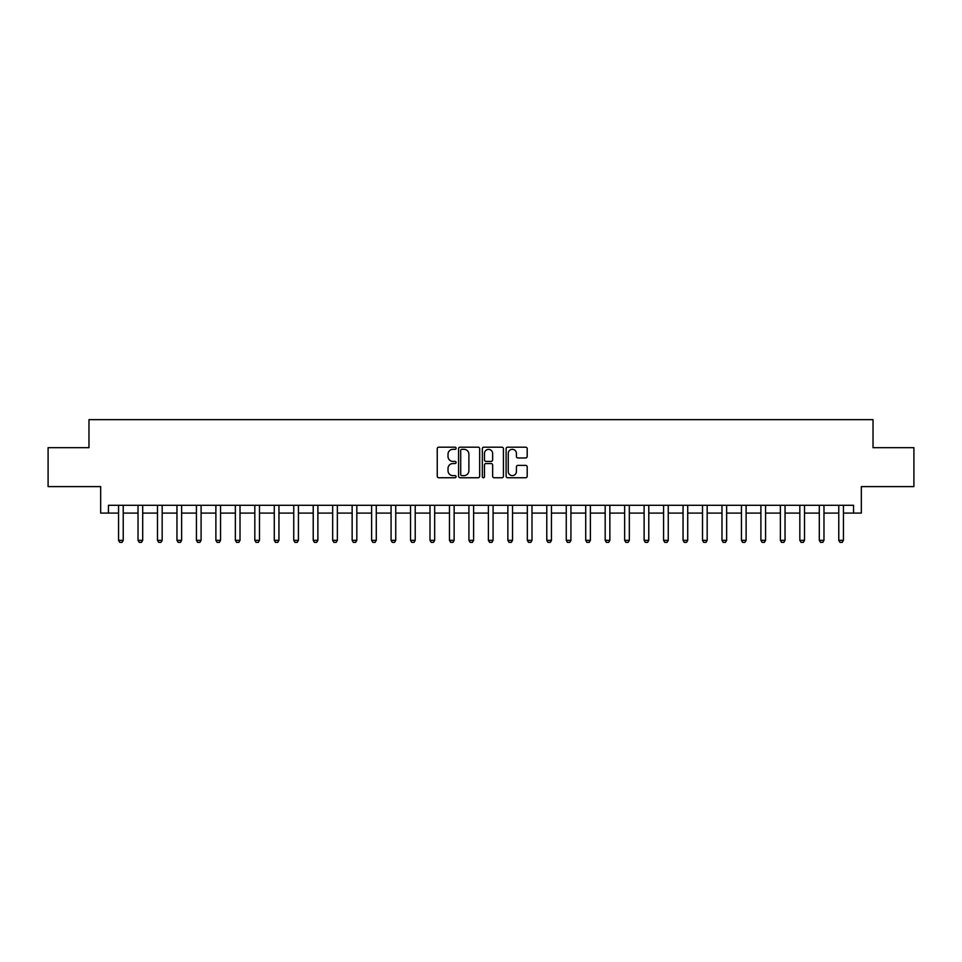 <?xml version="1.0" encoding="UTF-8"?>
<svg xmlns="http://www.w3.org/2000/svg" width="962" height="962" viewBox="0 0 962 962"><rect width="100%" height="100%" fill="white"/><g stroke="black" fill="none" stroke-linecap="round" stroke-linejoin="round"><path stroke-width="1.44" d="M456.084 448.256A1.07 1.07 0 0 0 455.014 447.186L438.78 447.186A1.527 1.527 0 0 0 437.241 448.713L437.241 476.226A1.527 1.527 0 0 0 438.78 477.753L455.014 477.753A1.07 1.07 0 0 0 456.084 476.683A1.07 1.07 0 0 0 455.014 475.613L452.91 475.613A4.894 4.894 0 0 1 448.027 470.719L448.027 468.434A4.894 4.894 0 0 1 452.91 463.54L455.014 463.54A1.07 1.07 0 0 0 456.084 462.469A1.07 1.07 0 0 0 455.014 461.399L452.91 461.399A4.894 4.894 0 0 1 448.027 456.505L448.027 454.22A4.894 4.894 0 0 1 452.91 449.326L455.014 449.326A1.07 1.07 0 0 0 456.084 448.256M525.673 457.96A1.527 1.527 0 0 0 527.2 456.433L527.2 448.713A1.527 1.527 0 0 0 525.673 447.186L507.635 447.186A1.527 1.527 0 0 0 506.108 448.713L506.108 476.226A1.527 1.527 0 0 0 507.635 477.753L525.673 477.753A1.527 1.527 0 0 0 527.2 476.226L527.2 466.907A1.527 1.527 0 0 0 525.673 465.38L517.953 465.38A1.527 1.527 0 0 0 516.426 466.907L516.426 471.524A4.088 4.088 0 0 1 512.337 475.613A4.088 4.088 0 0 1 508.249 471.524L508.249 453.415A4.088 4.088 0 0 1 512.337 449.326A4.088 4.088 0 0 1 516.426 453.415L516.426 456.433A1.527 1.527 0 0 0 517.953 457.96L525.673 457.96M108.441 513.083L108.441 505.29L853.559 505.29L853.559 513.083L861.339 513.083L861.339 486.604L913.9 486.604L913.9 447.679L873.027 447.679L873.027 419.648L88.973 419.648L88.973 447.679L48.1 447.679L48.1 486.604L100.661 486.604L100.661 513.083L118.566 513.083M479.665 448.713A1.527 1.527 0 0 0 478.138 447.186L460.101 447.186A1.527 1.527 0 0 0 458.573 448.713L458.573 476.226A1.527 1.527 0 0 0 460.101 477.753L478.138 477.753A1.527 1.527 0 0 0 479.665 476.226L479.665 448.713M483.862 447.186L501.899 447.186A1.527 1.527 0 0 1 503.427 448.713L503.427 476.226A1.527 1.527 0 0 1 501.899 477.753L494.179 477.753A1.527 1.527 0 0 1 492.652 476.226L492.652 465.067A1.527 1.527 0 0 0 491.125 463.54L486.002 463.54A1.527 1.527 0 0 0 484.475 465.067L484.475 476.683A1.07 1.07 0 0 1 483.405 477.753A1.07 1.07 0 0 1 482.335 476.683L482.335 448.713A1.527 1.527 0 0 1 483.862 447.186M123.232 513.083L138.023 513.083M142.701 513.083L157.491 513.083M162.169 513.083L176.96 513.083M181.626 513.083L196.428 513.083M201.094 513.083L215.885 513.083M220.563 513.083L235.353 513.083M240.019 513.083L254.822 513.083M259.487 513.083L274.278 513.083M278.956 513.083L293.747 513.083M298.424 513.083L313.215 513.083M317.881 513.083L332.672 513.083M337.349 513.083L352.14 513.083M356.818 513.083L371.609 513.083M376.274 513.083L391.077 513.083M395.743 513.083L410.533 513.083M415.211 513.083L430.002 513.083M434.668 513.083L449.47 513.083M454.136 513.083L468.927 513.083M473.605 513.083L488.395 513.083M493.073 513.083L507.864 513.083M512.53 513.083L527.332 513.083M531.998 513.083L546.789 513.083M551.466 513.083L566.257 513.083M570.923 513.083L585.726 513.083M590.391 513.083L605.182 513.083M609.86 513.083L624.651 513.083M629.328 513.083L644.119 513.083M648.785 513.083L663.576 513.083M668.253 513.083L683.044 513.083M687.722 513.083L702.513 513.083M707.178 513.083L721.981 513.083M726.647 513.083L741.437 513.083M746.115 513.083L760.906 513.083M765.572 513.083L780.374 513.083M785.04 513.083L799.831 513.083M804.509 513.083L819.299 513.083M823.977 513.083L838.768 513.083M843.433 513.083L853.559 513.083M461.784 449.326A1.07 1.07 0 0 0 460.714 450.396L460.714 474.543A1.07 1.07 0 0 0 461.784 475.613L463.997 475.613A4.894 4.894 0 0 0 468.891 470.719L468.891 454.22A4.894 4.894 0 0 0 463.997 449.326L461.784 449.326M492.652 453.487A4.088 4.088 0 0 0 488.564 449.398A4.088 4.088 0 0 0 484.475 453.487L484.475 459.872A1.527 1.527 0 0 0 486.002 461.399L491.125 461.399A1.527 1.527 0 0 0 492.652 459.872L492.652 453.487M123.401 505.29L123.304 505.603A1.551 1.551 90.2 0 0 123.232 506.072L123.232 540.331L122.066 542.352L119.733 542.352L118.566 540.331L118.566 506.072A1.551 1.551 90.2 0 0 118.494 505.603L118.398 505.29M118.566 540.331L123.232 540.331M142.869 505.29L142.773 505.603A1.551 1.551 0 0 0 142.701 506.072L142.701 540.331L141.534 542.352L139.201 542.352L138.023 540.331L138.023 506.072A1.551 1.551 0 0 0 137.951 505.603L137.855 505.29M138.023 540.331L142.701 540.331M162.337 505.29L162.241 505.603A1.551 1.551 0 0 0 162.169 506.072L162.169 540.331L160.991 542.352L158.658 542.352L157.491 540.331L157.491 506.072A1.551 1.551 0 0 0 157.419 505.603L157.323 505.29M157.491 540.331L162.169 540.331M181.806 505.29L181.698 505.603A1.551 1.551 0 0 0 181.626 506.072L181.626 540.331L180.459 542.352L178.126 542.352L176.96 540.331L176.96 506.072A1.551 1.551 0 0 0 176.888 505.603L176.792 505.29M176.96 540.331L181.626 540.331M201.262 505.29L201.166 505.603A1.551 1.551 0 0 0 201.094 506.072L201.094 540.331L199.928 542.352L197.595 542.352L196.428 540.331L196.428 506.072A1.551 1.551 0 0 0 196.344 505.603L196.248 505.29M196.428 540.331L201.094 540.331M220.731 505.29L220.635 505.603A1.551 1.551 0 0 0 220.563 506.072L220.563 540.331L219.396 542.352L217.051 542.352L215.885 540.331L215.885 506.072A1.551 1.551 0 0 0 215.813 505.603L215.716 505.29M215.885 540.331L220.563 540.331M240.199 505.29L240.103 505.603A1.551 1.551 0 0 0 240.019 506.072L240.019 540.331L238.853 542.352L236.52 542.352L235.353 540.331L235.353 506.072A1.551 1.551 0 0 0 235.281 505.603L235.185 505.29M235.353 540.331L240.019 540.331M259.656 505.29L259.56 505.603A1.551 1.551 0 0 0 259.487 506.072L259.487 540.331L258.321 542.352L255.988 542.352L254.822 540.331L254.822 506.072A1.551 1.551 0 0 0 254.75 505.603L254.641 505.29M254.822 540.331L259.487 540.331M279.124 505.29L279.028 505.603A1.551 1.551 0 0 0 278.956 506.072L278.956 540.331L277.79 542.352L275.445 542.352L274.278 540.331L274.278 506.072A1.551 1.551 0 0 0 274.206 505.603L274.11 505.29M274.278 540.331L278.956 540.331M298.593 505.29L298.497 505.603A1.551 1.551 0 0 0 298.424 506.072L298.424 540.331L297.246 542.352L294.913 542.352L293.747 540.331L293.747 506.072A1.551 1.551 0 0 0 293.675 505.603L293.578 505.29M293.747 540.331L298.424 540.331M318.049 505.29L317.953 505.603A1.551 1.551 0 0 0 317.881 506.072L317.881 540.331L316.714 542.352L314.382 542.352L313.215 540.331L313.215 506.072A1.551 1.551 0 0 0 313.143 505.603L313.047 505.29M313.215 540.331L317.881 540.331M337.518 505.29L337.421 505.603A1.551 1.551 0 0 0 337.349 506.072L337.349 540.331L336.183 542.352L333.85 542.352L332.672 540.331L332.672 506.072A1.551 1.551 0 0 0 332.599 505.603L332.503 505.29M332.672 540.331L337.349 540.331M356.986 505.29L356.89 505.603A1.551 1.551 0 0 0 356.818 506.072L356.818 540.331L355.651 542.352L353.307 542.352L352.14 540.331L352.14 506.072A1.551 1.551 0 0 0 352.068 505.603L351.972 505.29M352.14 540.331L356.818 540.331M376.455 505.29L376.346 505.603A1.551 1.551 0 0 0 376.274 506.072L376.274 540.331L375.108 542.352L372.775 542.352L371.609 540.331L371.609 506.072A1.551 1.551 0 0 0 371.536 505.603L371.44 505.29M371.609 540.331L376.274 540.331M395.911 505.29L395.815 505.603A1.551 1.551 0 0 0 395.743 506.072L395.743 540.331L394.576 542.352L392.243 542.352L391.077 540.331L391.077 506.072A1.551 1.551 0 0 0 390.993 505.603L390.897 505.29M391.077 540.331L395.743 540.331M415.38 505.29L415.283 505.603A1.551 1.551 0 0 0 415.211 506.072L415.211 540.331L414.045 542.352L411.7 542.352L410.533 540.331L410.533 506.072A1.551 1.551 0 0 0 410.461 505.603L410.365 505.29M410.533 540.331L415.211 540.331M434.848 505.29L434.752 505.603A1.551 1.551 0 0 0 434.668 506.072L434.668 540.331L433.501 542.352L431.168 542.352L430.002 540.331L430.002 506.072A1.551 1.551 0 0 0 429.93 505.603L429.834 505.29M430.002 540.331L434.668 540.331M454.304 505.29L454.208 505.603A1.551 1.551 0 0 0 454.136 506.072L454.136 540.331L452.97 542.352L450.637 542.352L449.47 540.331L449.47 506.072A1.551 1.551 0 0 0 449.398 505.603L449.29 505.29M449.47 540.331L454.136 540.331M473.773 505.29L473.677 505.603A1.551 1.551 0 0 0 473.605 506.072L473.605 540.331L472.438 542.352L470.105 542.352L468.927 540.331L468.927 506.072A1.551 1.551 0 0 0 468.855 505.603L468.759 505.29M468.927 540.331L473.605 540.331M493.241 505.29L493.145 505.603A1.551 1.551 0 0 0 493.073 506.072L493.073 540.331L491.895 542.352L489.562 542.352L488.395 540.331L488.395 506.072A1.551 1.551 0 0 0 488.323 505.603L488.227 505.29M488.395 540.331L493.073 540.331M512.71 505.29L512.602 505.603A1.551 1.551 0 0 0 512.53 506.072L512.53 540.331L511.363 542.352L509.03 542.352L507.864 540.331L507.864 506.072A1.551 1.551 0 0 0 507.792 505.603L507.695 505.29M507.864 540.331L512.53 540.331M532.166 505.29L532.07 505.603A1.551 1.551 0 0 0 531.998 506.072L531.998 540.331L530.832 542.352L528.499 542.352L527.332 540.331L527.332 506.072A1.551 1.551 0 0 0 527.248 505.603L527.152 505.29M527.332 540.331L531.998 540.331M551.635 505.29L551.539 505.603A1.551 1.551 0 0 0 551.466 506.072L551.466 540.331L550.3 542.352L547.955 542.352L546.789 540.331L546.789 506.072A1.551 1.551 0 0 0 546.717 505.603L546.62 505.29M546.789 540.331L551.466 540.331M571.103 505.29L571.007 505.603A1.551 1.551 0 0 0 570.923 506.072L570.923 540.331L569.757 542.352L567.424 542.352L566.257 540.331L566.257 506.072A1.551 1.551 0 0 0 566.185 505.603L566.089 505.29M566.257 540.331L570.923 540.331M590.56 505.29L590.464 505.603A1.551 1.551 0 0 0 590.391 506.072L590.391 540.331L589.225 542.352L586.892 542.352L585.726 540.331L585.726 506.072A1.551 1.551 0 0 0 585.654 505.603L585.545 505.29M585.726 540.331L590.391 540.331M610.028 505.29L609.932 505.603A1.551 1.551 0 0 0 609.86 506.072L609.86 540.331L608.693 542.352L606.349 542.352L605.182 540.331L605.182 506.072A1.551 1.551 0 0 0 605.11 505.603L605.014 505.29M605.182 540.331L609.86 540.331M629.497 505.29L629.401 505.603A1.551 1.551 0 0 0 629.328 506.072L629.328 540.331L628.15 542.352L625.817 542.352L624.651 540.331L624.651 506.072A1.551 1.551 0 0 0 624.578 505.603L624.482 505.29M624.651 540.331L629.328 540.331M648.953 505.29L648.857 505.603A1.551 1.551 0 0 0 648.785 506.072L648.785 540.331L647.618 542.352L645.286 542.352L644.119 540.331L644.119 506.072A1.551 1.551 0 0 0 644.047 505.603L643.951 505.29M644.119 540.331L648.785 540.331M668.422 505.29L668.325 505.603A1.551 1.551 0 0 0 668.253 506.072L668.253 540.331L667.087 542.352L664.754 542.352L663.576 540.331L663.576 506.072A1.551 1.551 0 0 0 663.503 505.603L663.407 505.29M663.576 540.331L668.253 540.331M687.89 505.29L687.794 505.603A1.551 1.551 0 0 0 687.722 506.072L687.722 540.331L686.555 542.352L684.21 542.352L683.044 540.331L683.044 506.072A1.551 1.551 0 0 0 682.972 505.603L682.876 505.29M683.044 540.331L687.722 540.331M707.359 505.29L707.25 505.603A1.551 1.551 0 0 0 707.178 506.072L707.178 540.331L706.012 542.352L703.679 542.352L702.513 540.331L702.513 506.072A1.551 1.551 0 0 0 702.44 505.603L702.344 505.29M702.513 540.331L707.178 540.331M726.815 505.29L726.719 505.603A1.551 1.551 0 0 0 726.647 506.072L726.647 540.331L725.48 542.352L723.147 542.352L721.981 540.331L721.981 506.072A1.551 1.551 0 0 0 721.897 505.603L721.801 505.29M721.981 540.331L726.647 540.331M746.284 505.29L746.187 505.603A1.551 1.551 0 0 0 746.115 506.072L746.115 540.331L744.949 542.352L742.604 542.352L741.437 540.331L741.437 506.072A1.551 1.551 0 0 0 741.365 505.603L741.269 505.29M741.437 540.331L746.115 540.331M765.752 505.29L765.656 505.603A1.551 1.551 0 0 0 765.572 506.072L765.572 540.331L764.405 542.352L762.072 542.352L760.906 540.331L760.906 506.072A1.551 1.551 0 0 0 760.834 505.603L760.738 505.29M760.906 540.331L765.572 540.331M785.208 505.29L785.112 505.603A1.551 1.551 0 0 0 785.04 506.072L785.04 540.331L783.874 542.352L781.541 542.352L780.374 540.331L780.374 506.072A1.551 1.551 0 0 0 780.302 505.603L780.194 505.29M780.374 540.331L785.04 540.331M804.677 505.29L804.581 505.603A1.551 1.551 0 0 0 804.509 506.072L804.509 540.331L803.342 542.352L801.009 542.352L799.831 540.331L799.831 506.072A1.551 1.551 0 0 0 799.759 505.603L799.662 505.29M799.831 540.331L804.509 540.331M824.145 505.29L824.049 505.603A1.551 1.551 0 0 0 823.977 506.072L823.977 540.331L822.799 542.352L820.466 542.352L819.299 540.331L819.299 506.072A1.551 1.551 0 0 0 819.227 505.603L819.131 505.29M819.299 540.331L823.977 540.331M843.602 505.29L843.506 505.603A1.551 1.551 0 0 0 843.433 506.072L843.433 540.331L842.267 542.352L839.934 542.352L838.768 540.331L838.768 506.072A1.551 1.551 0 0 0 838.696 505.603L838.599 505.29M838.768 540.331L843.433 540.331"/></g></svg>
